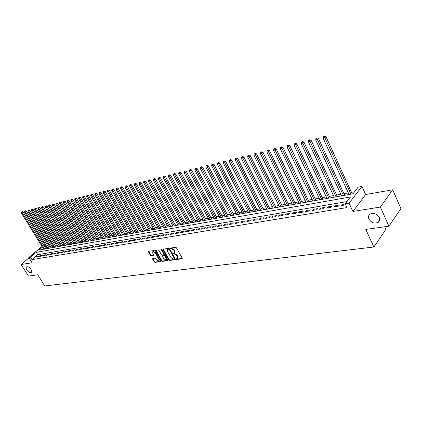 <?xml version="1.0" encoding="UTF-8"?>
<svg xmlns="http://www.w3.org/2000/svg" width="422" height="422" viewBox="0 0 422 422"><rect width="100%" height="100%" fill="white"/><g stroke="black" fill="none" stroke-linecap="round" stroke-linejoin="round"><path stroke-width="0.63" d="M176.238 259.14L176.797 259.493L182.009 258.797L182.183 258.158L176.443 247.814L175.631 247.308L170.346 248.12L170.884 248.885L171.554 248.79L174.133 250.394L174.613 251.254L174.502 253.153L173.31 253.437L173.289 253.854L174.518 254.107L177.098 255.716L177.572 256.576L177.462 258.449L176.259 258.733L176.238 259.14M176.586 258.665L177.182 259.092L182.272 258.412M170.667 248.052L171.274 248.495L171.944 248.394L171.554 248.79M173.637 253.374L174.233 253.807L174.903 253.712L174.518 254.107M31.006 269.384C29.445 267.274 27.989 266.43 26.633 266.852C25.921 267.442 26.006 268.487 26.887 269.996C28.443 272.095 29.899 272.939 31.254 272.517C31.961 271.932 31.877 270.887 31.006 269.384M379.241 217.483C376.735 213.69 373.655 212.572 369.988 214.118C368.438 215.325 368.084 216.961 368.918 219.023C371.413 222.795 374.499 223.908 378.17 222.357C379.7 221.165 380.058 219.54 379.241 217.483M152.753 258.512L152.611 259.129L154.194 261.909L154.964 262.394L160.539 261.624L160.566 261.054L154.89 251.021L154.109 250.531L148.676 251.343L148.533 251.966L150.459 255.347L151.229 255.832L153.671 255.458L152.738 253.2L152.806 251.644L155.212 252.836L158.952 259.435L158.883 260.965L156.472 259.773L155.074 258.19L152.753 258.512M346.974 201.589L37.758 254.709L31.982 259.62L30.484 257.225L28.844 257.504L42.01 246.385M388.915 226.208L380.349 207.06L392.676 189.794L400.9 208.563L388.915 226.208L365.784 229.404L373.866 247.002L44.774 285.958L37.743 274.791L28.448 276.078L21.1 264.504L32.135 262.742L28.844 257.504M392.676 189.794L365.642 194.547L352.924 211.443L380.349 207.06M352.924 211.443L349.105 203.177L345.238 203.831L350.561 196.958L36.271 252.33L30.484 257.225M31.982 259.62L346.974 207.582L345.238 203.831M168.716 259.963L169.512 260.458L175.183 259.704L175.352 259.076L169.633 248.827L168.826 248.326L163.172 249.175L163.013 249.813L168.716 259.963L169.101 259.567L169.892 260.063L175.441 259.324M167.724 260.696L162.164 261.44L161.383 260.944L155.702 250.9L155.729 250.315L158.213 249.914L158.999 250.41L161.315 254.513L162.101 255.009L163.81 254.74L163.841 254.155L161.426 249.866L161.447 249.449L162.09 249.766L167.887 260.073L167.724 260.696L167.977 260.437M29.028 257.805L21.1 264.504M345.291 203.947L342.437 204.433L341.546 205.572L345.718 204.87M334.055 206.833L338.534 206.078L339.425 204.944L334.952 205.699L334.055 206.833M326.686 208.078L331.096 207.334L331.993 206.2L327.588 206.949L326.686 208.078M319.438 209.296L323.774 208.568L324.676 207.439L320.345 208.178L319.438 209.296M312.306 210.499L316.574 209.781L317.481 208.663L313.219 209.386L312.306 210.499M305.291 211.68L309.49 210.974L310.402 209.861L306.208 210.573L305.291 211.68M298.386 212.841L302.516 212.145L303.434 211.042L299.309 211.744L298.386 212.841M291.591 213.986L295.653 213.3L296.576 212.203L292.515 212.894L291.591 213.986M284.903 215.114L288.901 214.439L289.83 213.347L285.831 214.028L284.903 215.114M278.314 216.222L282.255 215.558L283.188 214.476L279.248 215.141L278.314 216.222M271.831 217.314L275.708 216.66L276.647 215.584L272.77 216.238L271.831 217.314M265.443 218.39L269.262 217.747L270.207 216.676L266.387 217.319L265.443 218.39M259.155 219.451L262.917 218.812L263.861 217.752L260.105 218.385L259.155 219.451M252.963 220.49L256.671 219.867L257.615 218.807L253.912 219.435L252.963 220.49M246.865 221.518L250.515 220.906L251.465 219.851L247.814 220.469L246.865 221.518M240.851 222.531L244.449 221.925L245.404 220.88L241.806 221.487L240.851 222.531M234.933 223.528L238.472 222.932L239.427 221.893L235.887 222.494L234.933 223.528M229.099 224.509L232.585 223.924L233.545 222.89L230.053 223.481L229.099 224.509M223.343 225.48L226.788 224.9L227.748 223.871L224.309 224.457L223.343 225.48M217.678 226.435L221.07 225.865L222.03 224.842L218.643 225.417L217.678 226.435M212.092 227.374L215.436 226.809L216.396 225.796L213.057 226.361L212.092 227.374M206.585 228.302L209.882 227.748L210.847 226.735L207.55 227.294L206.585 228.302M201.157 229.215L204.406 228.671L205.372 227.664L202.127 228.212L201.157 229.215M195.803 230.117L199.005 229.579L199.975 228.582L196.773 229.12L195.803 230.117M190.522 231.008L193.682 230.475L194.653 229.484L191.498 230.016L190.522 231.008M185.316 231.884L188.434 231.356L189.404 230.37L186.292 230.897L185.316 231.884M180.183 232.749L183.253 232.232L184.229 231.251L181.159 231.768L180.183 232.749M175.119 233.603L178.147 233.092L179.123 232.116L176.095 232.627L175.119 233.603M170.124 234.442L173.115 233.941L174.091 232.965L171.1 233.471L170.124 234.442M165.197 235.27L168.146 234.774L169.122 233.809L166.173 234.31L165.197 235.27M160.334 236.093L163.24 235.603L164.221 234.643L161.309 235.133L160.334 236.093M155.533 236.9L158.403 236.415L159.384 235.46L156.509 235.945L155.533 236.9M150.796 237.697L153.634 237.222L154.61 236.267L151.778 236.747L150.796 237.697M146.123 238.483L148.924 238.013L149.9 237.069L147.104 237.539L146.123 238.483M141.512 239.258L144.271 238.794L145.252 237.855L142.494 238.325L141.512 239.258M136.96 240.028L139.687 239.569L140.663 238.63L137.941 239.095L136.96 240.028M132.466 240.783L135.156 240.329L136.137 239.401L133.447 239.854L132.466 240.783M128.03 241.532L130.683 241.083L131.664 240.16L129.011 240.609L128.03 241.532M123.646 242.27L126.268 241.827L127.249 240.904L124.627 241.352L123.646 242.27M119.32 242.998L121.911 242.56L122.892 241.648L120.302 242.086L119.32 242.998M115.053 243.716L117.606 243.288L118.587 242.376L116.029 242.808L115.053 243.716M110.833 244.428L113.36 244L114.336 243.093L111.814 243.526L110.833 244.428M106.666 245.129L109.161 244.707L110.142 243.805L107.647 244.227L106.666 245.129M102.551 245.82L105.015 245.409L105.996 244.507L103.532 244.929L102.551 245.82M98.49 246.506L100.921 246.095L101.897 245.203L99.465 245.615L98.49 246.506M94.475 247.181L96.875 246.78L97.851 245.889L95.451 246.295L94.475 247.181M90.508 247.851L92.882 247.45L93.858 246.564L91.484 246.97L90.508 247.851M86.589 248.511L88.931 248.115L89.907 247.234L87.565 247.635L86.589 248.511M82.717 249.165L85.033 248.774L86.009 247.899L83.688 248.289L82.717 249.165M78.888 249.808L81.177 249.423L82.153 248.553L79.864 248.938L78.888 249.808M75.105 250.446L77.368 250.061L78.344 249.196L76.081 249.581L75.105 250.446M71.371 251.074L73.607 250.694L74.578 249.835L72.341 250.214L71.371 251.074M67.678 251.697L69.888 251.322L70.859 250.462L68.649 250.842L67.678 251.697M64.023 252.309L66.212 251.945L67.182 251.09L64.999 251.459L64.023 252.309M60.415 252.92L62.577 252.556L63.548 251.702L61.385 252.071L60.415 252.92M56.849 253.517L58.985 253.158L59.956 252.314L57.819 252.678L56.849 253.517M53.32 254.113L55.435 253.759L56.4 252.915L54.29 253.274L53.32 254.113M49.833 254.698L51.922 254.35L52.887 253.511L50.804 253.865L49.833 254.698M46.388 255.278L48.451 254.935L49.416 254.102L47.354 254.45L46.388 255.278M42.975 255.853L45.017 255.51L45.982 254.682L43.941 255.025L42.975 255.853M39.605 256.423L41.625 256.08L42.59 255.257L40.57 255.6L39.605 256.423M39.23 255.827L37.236 256.165L36.271 256.982L38.27 256.65L39.23 255.827M354.575 191.778L351.457 192.342M348.308 192.912L343.972 193.693M340.849 194.262L336.608 195.027M333.507 195.592L329.366 196.341M326.285 196.9L322.234 197.633M319.18 198.182L315.218 198.899M312.185 199.453L308.313 200.149M305.301 200.698L301.514 201.384M298.528 201.922L294.82 202.597M291.855 203.13L288.231 203.789M285.288 204.322L281.743 204.96M278.821 205.493L275.35 206.121M272.448 206.643L269.057 207.26M266.176 207.782L262.853 208.384M259.994 208.901L256.745 209.491M253.902 210.003L250.721 210.578M247.904 211.09L244.792 211.654M241.991 212.16L238.942 212.709M236.162 213.215L233.181 213.754M230.423 214.255L227.5 214.782M224.757 215.278L221.903 215.795M219.176 216.291L216.38 216.797M213.674 217.288L210.937 217.784M208.252 218.269L205.567 218.754M202.898 219.24L200.276 219.714M197.623 220.194L195.054 220.659M192.416 221.133L189.9 221.592M187.284 222.067L184.82 222.51M182.22 222.98L179.804 223.417M177.224 223.887L174.861 224.314M172.292 224.778L169.976 225.2M167.428 225.659L165.16 226.071M162.628 226.53L160.407 226.93M157.891 227.384L155.713 227.78M153.212 228.233L151.081 228.618M148.597 229.067L146.508 229.447M144.039 229.895L141.998 230.264M139.54 230.707L137.54 231.071M135.098 231.514L133.136 231.868M130.709 232.306L128.789 232.654M126.378 233.092L124.501 233.435M122.1 233.867L120.259 234.199M117.875 234.632L116.071 234.959M113.703 235.386L111.935 235.708M109.578 236.135L107.847 236.447M105.505 236.869L103.812 237.18M101.48 237.602L99.824 237.897M97.508 238.319L95.884 238.615M93.578 239.031L91.985 239.316M89.696 239.733L88.135 240.018M85.861 240.429L84.331 240.704M82.068 241.115L80.57 241.384M78.323 241.79L76.857 242.059M74.62 242.465L73.18 242.724M70.959 243.125L69.551 243.383M67.335 243.779L65.959 244.032M63.759 244.428L62.409 244.676M60.219 245.071L58.901 245.309M56.722 245.704L55.43 245.936M53.262 246.332L51.996 246.559M49.843 246.949L48.604 247.176M46.457 247.561L45.471 248.147M373.866 247.002L385.872 229.362L384.711 226.788M43.788 245.425L44.616 245.272L44.009 245.783M46.072 247.63L44.616 245.272M42.453 247.102L38.945 250.067L353.003 193.803L358.162 187.146L361.976 186.44L349.105 203.177M365.642 194.547L361.976 186.44M37.758 254.709L36.271 252.33M342.437 204.433L342.864 205.35M334.952 205.699L335.379 206.611M327.588 206.949L328.015 207.851M320.345 208.178L320.773 209.069M313.219 209.386L313.646 210.272M306.208 210.573L306.636 211.454M299.309 211.744L299.731 212.614M292.515 212.894L292.942 213.759M285.831 214.028L286.253 214.882M279.248 215.141L279.675 215.995M272.77 216.238L273.192 217.082M266.387 217.319L266.81 218.158M260.105 218.385L260.522 219.218M253.912 219.435L254.334 220.263M247.814 220.469L248.236 221.286M241.806 221.487L242.228 222.299M235.887 222.494L236.304 223.296M230.053 223.481L230.475 224.277M224.309 224.457L224.726 225.248M218.643 225.417L219.06 226.203M213.057 226.361L213.474 227.142M207.55 227.294L207.967 228.07M202.127 228.212L202.539 228.982M196.773 229.12L197.185 229.885M191.498 230.016L191.904 230.776M186.292 230.897L186.703 231.652M181.159 231.768L181.565 232.517M176.095 232.627L176.501 233.366M171.1 233.471L171.506 234.21M166.173 234.31L166.579 235.038M161.309 235.133L161.716 235.856M156.509 235.945L156.915 236.668M151.778 236.747L152.178 237.465M147.104 237.539L147.505 238.251M142.494 238.325L142.894 239.026M137.941 239.095L138.342 239.796M133.447 239.854L133.843 240.551M129.011 240.609L129.406 241.3M124.627 241.352L125.023 242.038M120.302 242.086L120.697 242.766M116.029 242.808L116.425 243.483M111.814 243.526L112.205 244.196M107.647 244.227L108.037 244.897M103.532 244.929L103.923 245.593M99.465 245.615L99.856 246.274M95.451 246.295L95.841 246.954M91.484 246.97L91.869 247.619M87.565 247.635L87.95 248.278M83.688 248.289L84.078 248.933M79.864 248.938L80.249 249.576M76.081 249.581L76.466 250.214M72.341 250.214L72.726 250.847M68.649 250.842L69.029 251.47M64.999 251.459L65.378 252.082M61.385 252.071L61.765 252.688M57.819 252.678L58.194 253.29M54.29 253.274L54.665 253.886M50.804 253.865L51.178 254.471M47.354 254.45L47.728 255.057M43.941 255.025L44.315 255.632M40.57 255.6L40.945 256.196M37.236 256.165L37.605 256.761M177.731 258.174L177.957 256.175L177.572 256.576M174.903 253.712L177.483 255.321L177.957 256.175M174.766 252.883L175.003 250.858L174.613 251.254M171.944 248.394L174.523 249.998L175.003 250.858M163.309 249.154L169.101 259.567M174.207 258.987L174.328 258.544L169.306 249.555L168.742 249.207L167.634 249.46L167.529 251.359L170.952 257.478L173.511 259.076L174.207 258.987M174.592 258.586L174.708 258.148L174.328 258.544M167.766 249.328L169.132 248.811L169.691 249.159L174.708 258.148M167.972 260.321L162.549 261.044L162.164 261.44M155.998 250.246L161.768 260.553L162.549 261.044M163.889 254.661L164.227 253.764L161.826 249.497M163.704 258.755L166.157 259.957L166.236 258.412L164.918 256.07L164.126 255.574L162.417 255.837L163.704 258.755M166.368 259.746L166.621 258.016L166.236 258.412M162.728 255.526L164.511 255.178L165.303 255.674L166.621 258.016M159.083 260.764L159.337 259.045L158.952 259.435M152.996 251.449L155.602 252.451L159.337 259.045M148.829 251.322L150.849 254.962L151.619 255.447L153.787 255.136M152.906 258.491L154.579 261.519L155.349 262.009L160.655 261.297M352.196 193.946L325.926 136.596L324.993 137.63L323.115 138.094L349.041 194.51M350.93 194.173L324.249 136.454L324.623 136.042L323.495 136.644L324.249 136.454M323.115 138.094L323.495 136.644M324.623 136.042L325.926 136.596M344.711 195.286L318.462 138.458L317.523 139.482L315.672 139.94L341.583 195.85M343.434 195.518L316.79 138.316L317.165 137.904L316.052 138.5L316.79 138.316M315.672 139.94L316.052 138.5M317.165 137.904L318.462 138.458M337.347 196.61L311.119 140.283L310.175 141.307L308.361 141.755L334.245 197.164M336.065 196.837L309.453 140.146L309.832 139.74L308.725 140.326L309.453 140.146M308.361 141.755L308.725 140.326M309.832 139.74L311.119 140.283M330.099 197.907L303.903 142.082L302.949 143.1L301.166 143.543L327.018 198.456M328.817 198.134L302.242 141.945L302.621 141.539L301.524 142.124L302.242 141.945M301.166 143.543L301.524 142.124M302.621 141.539L303.903 142.082M322.967 199.184L296.798 143.849L295.843 144.862L294.087 145.295L319.913 199.733M321.68 199.416L295.142 143.717L295.527 143.311L294.44 143.891L295.142 143.717M294.087 145.295L294.44 143.891M295.527 143.311L296.798 143.849M315.951 200.439L289.814 145.59L288.854 146.592L287.124 147.025L312.918 200.983M314.659 200.672L288.163 145.458L288.548 145.057L287.472 145.632L288.163 145.458M287.124 147.025L287.472 145.632M288.548 145.057L289.814 145.59M309.046 201.679L282.94 147.299L281.975 148.301L280.271 148.723L306.034 202.217M307.749 201.911L281.295 147.172L281.685 146.772L280.614 147.341L281.295 147.172M280.271 148.723L280.614 147.341M281.685 146.772L282.94 147.299M302.247 202.898L276.178 148.982L275.207 149.979L273.535 150.396L299.261 203.43M300.944 203.13L274.537 148.86L274.928 148.465L273.867 149.029L274.537 148.86M273.535 150.396L273.867 149.029M274.928 148.465L276.178 148.982M295.553 204.095L269.521 150.638L268.545 151.63L266.899 152.041L292.588 204.628M294.245 204.327L267.886 150.522L268.276 150.126L267.226 150.686L267.886 150.522M266.899 152.041L267.226 150.686M268.276 150.126L269.521 150.638M288.959 205.277L262.969 152.273L261.993 153.26L260.369 153.661L286.016 205.804M287.651 205.509L261.345 152.152L261.735 151.762L260.696 152.316L261.345 152.152M260.369 153.661L260.696 152.316M261.735 151.762L262.969 152.273M282.471 206.437L256.518 153.877L255.542 154.858L253.944 155.254L279.549 206.959M281.157 206.674L254.899 153.761L255.294 153.371L254.26 153.924L254.899 153.761M253.944 155.254L254.26 153.924M255.294 153.371L256.518 153.877M276.078 207.582L250.172 155.46L249.186 156.435L247.614 156.826L273.176 208.104M274.759 207.819L248.558 155.343L248.948 154.953L247.925 155.502L248.558 155.343M247.614 156.826L247.925 155.502M248.948 154.953L250.172 155.46M269.779 208.711L243.921 157.016L242.935 157.986L241.384 158.371L266.899 209.228M268.461 208.948L242.312 156.905L242.708 156.515L241.69 157.058L242.312 156.905M241.384 158.371L241.69 157.058M242.708 156.515L243.921 157.016M263.576 209.824L237.765 158.545L236.774 159.516L235.249 159.891L260.717 210.335M262.257 210.061L236.162 158.44L236.557 158.055L235.55 158.593L236.162 158.44M235.249 159.891L235.55 158.593M236.557 158.055L237.765 158.545M257.467 210.916L231.699 160.054L230.707 161.019L229.204 161.389L254.63 211.427M256.143 211.153L230.101 159.954L230.502 159.569L229.505 160.102L230.101 159.954M229.204 161.389L229.505 160.102M230.502 159.569L231.699 160.054M251.443 211.997L225.728 161.542L224.731 162.502L223.254 162.866L248.627 212.503M250.119 212.234L224.135 161.441L224.536 161.056L223.544 161.589L224.135 161.441M223.254 162.866L223.544 161.589M224.536 161.056L225.728 161.542M245.509 213.057L219.846 163.008L218.849 163.963L217.388 164.322L242.713 213.558M244.18 213.3L218.258 162.908L218.659 162.528L217.678 163.05L218.258 162.908M217.388 164.322L217.678 163.05M218.659 162.528L219.846 163.008M239.664 214.107L214.049 164.448L213.052 165.398L211.612 165.756L236.884 214.603M238.33 214.344L212.472 164.353L212.873 163.973L211.897 164.496L212.472 164.353M211.612 165.756L211.897 164.496M212.873 163.973L214.049 164.448M233.899 215.141L208.341 165.872L207.339 166.817L205.925 167.165L231.14 215.637M232.564 215.378L206.764 165.777L207.165 165.398L206.2 165.92L206.764 165.777M205.925 167.165L206.2 165.92M207.165 165.398L208.341 165.872M228.218 216.159L202.713 167.276L201.711 168.214L200.313 168.557L225.475 216.65M226.883 216.396L201.146 167.181L201.547 166.806L200.587 167.318L201.146 167.181M200.313 168.557L200.587 167.318M201.547 166.806L202.713 167.276M222.616 217.161L197.164 168.652L196.161 169.586L194.79 169.929L219.894 217.647M221.281 217.399L195.608 168.563L196.008 168.188L195.054 168.7L195.608 168.563M194.79 169.929L195.054 168.7M196.008 168.188L197.164 168.652M217.093 218.153L191.699 170.013L190.697 170.942L189.341 171.279L214.387 218.633M215.758 218.39L190.143 169.924L190.549 169.554L189.605 170.061L190.143 169.924M189.341 171.279L189.605 170.061M190.549 169.554L191.699 170.013M211.649 219.123L186.313 171.358L185.305 172.281L183.971 172.614L208.964 219.609M210.309 219.366L184.762 171.269L185.168 170.899L184.229 171.401L184.762 171.269M183.971 172.614L184.229 171.401M185.168 170.899L186.313 171.358M206.279 220.089L181.001 172.677L179.994 173.6L178.675 173.927L203.61 220.569M204.939 220.326L179.455 172.593L179.862 172.223L179.455 172.593M178.675 173.927L178.933 172.725M179.862 172.223L181.001 172.677M200.983 221.038L175.763 173.98L174.755 174.898L173.458 175.22L198.329 221.513M199.643 221.276L174.228 173.896L174.629 173.532L174.228 173.896M173.458 175.22L173.706 174.028M174.629 173.532L175.763 173.98M195.761 221.972L170.599 175.267L169.591 176.18L168.309 176.496L193.123 222.447M194.421 222.215L169.591 176.18L169.069 175.183L169.475 174.819L169.069 175.183M168.309 176.496L168.557 175.315M169.475 174.819L170.599 175.267M190.607 222.895L165.508 176.533L164.496 177.44L163.235 177.757L187.99 223.365M189.267 223.138L164.496 177.44L163.984 176.454L164.39 176.09L163.984 176.454M163.235 177.757L163.478 176.581M164.39 176.09L165.508 176.533M185.522 223.808L160.487 177.783L159.474 178.691L158.229 178.997L182.921 224.272M184.182 224.045L159.474 178.691L158.967 177.704L159.374 177.345L158.967 177.704M158.229 178.997L158.472 177.831M159.374 177.345L160.487 177.783M180.51 224.704L155.533 179.018L154.521 179.92L153.292 180.22L177.926 225.169M179.171 224.947L154.521 179.92L154.019 178.944L154.426 178.58L154.019 178.944M153.292 180.22L153.529 179.065M154.426 178.58L155.533 179.018M175.563 225.591L150.649 180.236L149.636 181.128L148.423 181.428L172.994 226.05M174.217 225.833L149.636 181.128L149.14 180.157L149.546 179.804L149.14 180.157M148.423 181.428L148.655 180.278M149.546 179.804L150.649 180.236M170.678 226.466L145.827 181.434L144.815 182.325L143.622 182.62L168.125 226.925M169.338 226.704L144.815 182.325L144.329 181.36L144.73 181.006L144.329 181.36M143.622 182.62L143.849 181.481M144.73 181.006L145.827 181.434M165.862 227.331L141.075 182.62L140.062 183.507L138.88 183.797L163.325 227.785M164.517 227.569L140.062 183.507L139.577 182.547L139.983 182.193L139.577 182.547M138.88 183.797L139.107 182.663M139.983 182.193L141.075 182.62M161.104 228.181L136.385 183.786L135.367 184.667L134.207 184.957L158.582 228.634M159.764 228.423L135.367 184.667L134.892 183.718L135.298 183.364L134.892 183.718M134.207 184.957L134.428 183.834M135.298 183.364L136.385 183.786M156.409 229.025L131.754 184.941L130.741 185.817L129.591 186.102L153.903 229.473M155.069 229.262L130.741 185.817L130.266 184.868L130.672 184.519L130.266 184.868M129.591 186.102L129.807 184.984M130.672 184.519L131.754 184.941M151.778 229.853L127.186 186.076L126.173 186.951L125.039 187.231L149.288 230.296M150.438 230.09L126.173 186.951L125.703 186.007L126.109 185.659L125.703 186.007M125.039 187.231L125.255 186.123M126.109 185.659L127.186 186.076M147.199 230.67L122.675 187.199L121.663 188.07L120.544 188.344L144.73 231.114M145.864 230.913L121.663 188.07L121.204 187.131L121.61 186.788L121.204 187.131M120.544 188.344L120.755 187.247M121.61 186.788L122.675 187.199M142.683 231.483L118.223 188.307L117.21 189.172L116.108 189.446L140.225 231.921M141.349 231.72L117.21 189.172L116.757 188.244L117.163 187.895L116.757 188.244M116.108 189.446L116.319 188.354M117.163 187.895L118.223 188.307M138.226 232.279L113.835 189.399L112.822 190.264L111.73 190.533L135.784 232.717M136.892 232.522L112.822 190.264L112.368 189.336L112.774 188.993L112.368 189.336M111.73 190.533L111.935 189.446M112.774 188.993L113.835 189.399M133.821 233.071L109.498 190.48L108.48 191.34L107.41 191.604L131.395 233.503M132.487 233.308L108.48 191.34L108.037 190.417L108.443 190.074L108.037 190.417M107.41 191.604L107.61 190.528M108.443 190.074L109.498 190.48M129.475 233.846L105.215 191.546L104.202 192.4L103.142 192.664L127.059 234.279M128.14 234.089L104.202 192.4L103.765 191.488L104.171 191.145L103.765 191.488M103.142 192.664L103.337 191.593M104.171 191.145L105.215 191.546M125.181 234.616L100.985 192.601L99.977 193.45L98.927 193.709L122.781 235.049M123.846 234.854L99.977 193.45L99.545 192.537L99.945 192.2L99.545 192.537M98.927 193.709L99.123 192.643M99.945 192.2L100.985 192.601M120.94 235.376L96.812 193.64L94.765 194.742L118.556 235.803M119.605 235.613L95.799 194.484L95.372 193.577L95.778 193.239L95.372 193.577M94.765 194.742L94.961 193.682M95.778 193.239L96.812 193.64M116.752 236.125L92.692 194.663L90.656 195.761L114.378 236.552M115.417 236.367L91.68 195.507L91.257 194.605L91.664 194.273L91.257 194.605M90.656 195.761L90.846 194.711M91.664 194.273L92.692 194.663M112.611 236.869L88.62 195.676L86.6 196.768L110.253 237.291M111.281 237.106L87.612 196.515L87.19 195.623L87.597 195.286L87.19 195.623M86.6 196.768L86.79 195.724M87.597 195.286L88.62 195.676M108.523 237.602L84.6 196.678L82.591 197.76L106.18 238.019M107.193 237.839L83.593 197.512L83.176 196.626L83.582 196.288L83.176 196.626M82.591 197.76L82.781 196.721M83.582 196.288L84.6 196.678M104.482 238.325L80.628 197.665L78.634 198.741L102.156 238.741M103.158 238.562L79.621 198.498L79.209 197.612L79.616 197.28L79.209 197.612M78.634 198.741L78.819 197.712M79.616 197.28L80.628 197.665M100.494 239.042L76.704 198.646L74.726 199.712L98.178 239.453M99.17 239.279L75.696 199.469L75.295 198.593L75.696 198.261L75.295 198.593M74.726 199.712L74.905 198.688M75.696 198.261L76.704 198.646M96.548 239.749L72.832 199.611L70.864 200.672L94.248 240.16M95.224 239.986L71.824 200.429L71.424 199.559L71.824 199.226L71.424 199.559M70.864 200.672L71.038 199.653M71.824 199.226L72.832 199.611M92.655 240.445L69.002 200.561L67.045 201.616L90.366 240.857M91.331 240.682L67.995 201.378L67.599 200.513L68.005 200.186L67.599 200.513M67.045 201.616L67.219 200.608M68.005 200.186L69.002 200.561M88.805 241.136L65.22 201.505L63.274 202.549L86.526 241.542M87.481 241.373L64.213 202.317L63.822 201.452L64.223 201.13L63.822 201.452M63.274 202.549L63.448 201.547M64.223 201.13L65.22 201.505M84.996 241.817L61.48 202.433L59.549 203.478L82.733 242.223M83.677 242.054L60.478 203.246L60.093 202.386L60.494 202.059L60.093 202.386M59.549 203.478L59.718 202.481M60.494 202.059L61.48 202.433M81.235 242.492L57.788 203.351L55.868 204.39L78.983 242.893M79.916 242.724L56.785 204.164L56.4 203.304L56.801 202.982L56.4 203.304M55.868 204.39L56.036 203.399M56.801 202.982L57.788 203.351M77.516 243.156L54.137 204.264L52.233 205.292L75.28 243.557M76.203 243.394L53.135 205.066L52.755 204.216L53.156 203.895L52.755 204.216M52.233 205.292L52.397 204.306M53.156 203.895L54.137 204.264M73.839 243.816L50.529 205.161L48.636 206.184L71.613 244.211M72.526 244.048L49.532 205.962L49.158 205.113L49.553 204.797L49.158 205.113M48.636 206.184L48.799 205.203M49.553 204.797L50.529 205.161M70.205 244.465L46.963 206.047L45.08 207.065L67.995 244.86M68.897 244.702L45.966 206.843L45.597 206.005L45.993 205.683L45.597 206.005M45.08 207.065L45.244 206.094M45.993 205.683L46.963 206.047M66.613 245.108L43.44 206.928L41.567 207.935L64.413 245.504M65.304 245.346L42.443 207.719L42.073 206.88L42.474 206.564L42.073 206.88M41.567 207.935L41.725 206.97M42.474 206.564L43.44 206.928M63.063 245.746L39.958 207.793L38.096 208.8L60.873 246.137M61.754 245.979L38.961 208.584L38.597 207.751L38.998 207.434L38.597 207.751M38.096 208.8L38.249 207.835M38.998 207.434L39.958 207.793M59.549 246.374L36.514 208.653L34.662 209.65L57.371 246.764M58.241 246.612L35.517 209.439L35.158 208.61L35.559 208.294L35.158 208.61M34.662 209.65L34.815 208.695M35.559 208.294L36.514 208.653M56.079 246.997L33.106 209.497L31.27 210.494L53.91 247.387M54.77 247.229L32.114 210.283L31.761 209.46L32.156 209.143L31.761 209.46M31.27 210.494L31.423 209.544M32.156 209.143L33.106 209.497M52.644 247.614L29.74 210.335L27.915 211.322L50.487 247.999M51.342 247.846L28.749 211.116L28.395 210.298L28.796 209.982L28.395 210.298M27.915 211.322L28.063 210.378M28.796 209.982L29.74 210.335M49.247 248.22L26.412 211.164L24.597 212.145L47.106 248.605M47.944 248.452L25.42 211.944L25.072 211.127L25.468 210.815L25.072 211.127M24.597 212.145L24.745 211.206M25.468 210.815L26.412 211.164M45.887 248.822L23.12 211.986L21.316 212.962L43.756 249.207M44.59 249.054L22.134 212.757L21.786 211.944L22.181 211.638L21.786 211.944M21.316 212.962L21.459 212.029M22.181 211.638L23.12 211.986M177.182 259.092L176.797 259.493M171.274 248.495L170.884 248.885M174.233 253.807L173.848 254.202M177.483 255.321L177.098 255.716M174.523 249.998L174.133 250.394M182.272 258.517L182.009 258.797M163.404 249.418L163.013 249.813M175.447 259.435L175.183 259.704M169.892 260.063L169.512 260.458M169.691 249.159L169.306 249.555M169.132 248.811L168.742 249.207M168.436 248.917L168.046 249.307M161.768 260.553L161.383 260.944M156.093 250.51L155.702 250.9M164.227 253.764L163.841 254.155M161.805 249.481L161.426 249.866M165.303 255.674L164.918 256.07M164.511 255.178L164.126 255.574M162.929 255.405L162.544 255.795M155.602 252.451L155.212 252.836M151.619 255.447L151.229 255.832M150.849 254.962L150.459 255.347M148.924 251.581L148.533 251.966M155.349 262.009L154.964 262.394M154.579 261.519L154.194 261.909M152.996 258.739L152.611 259.129M379.568 220.363L378.17 222.357M174.687 258.554L174.36 258.892M168.025 249.064L167.634 249.46M162.802 255.447L162.417 255.837M153.197 251.259L152.806 251.644"/></g></svg>
